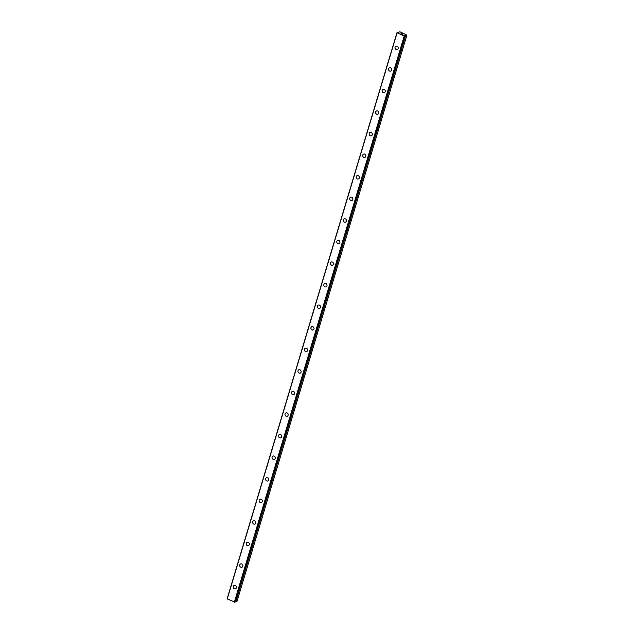 <?xml version="1.0" encoding="UTF-8"?>
<svg xmlns="http://www.w3.org/2000/svg" width="634" height="634" viewBox="0 0 634 634"><rect width="100%" height="100%" fill="white"/><g stroke="black" fill="none" stroke-linecap="round" stroke-linejoin="round"><path stroke-width="0.95" d="M404.698 35.639L404.135 35.314L404.952 35.9L404.215 35.995L397.098 32.809L398.128 32.691M235.491 588.82A1.783 1.569 67.8 0 1 234.144 585.507A1.783 1.569 67.8 0 1 235.491 588.82A1.783 1.569 67.8 0 1 234.144 585.507M241.966 567.248A1.783 1.569 67.8 0 1 240.619 563.935A1.783 1.569 67.8 0 1 241.966 567.248A1.783 1.569 67.8 0 1 240.619 563.935M248.441 545.676A1.783 1.569 67.8 0 1 247.094 542.363A1.783 1.569 67.8 0 1 248.441 545.676A1.783 1.569 67.8 0 1 247.086 542.363M254.908 524.104A1.783 1.569 67.8 0 1 253.56 520.791A1.783 1.569 67.8 0 1 254.908 524.104A1.783 1.569 67.8 0 1 253.56 520.799M261.382 502.532A1.783 1.569 67.8 0 1 260.035 499.227A1.783 1.569 67.8 0 1 261.382 502.532A1.783 1.569 67.8 0 1 260.035 499.227M267.857 480.96A1.783 1.569 67.8 0 1 266.502 477.656A1.783 1.569 67.8 0 1 267.857 480.96A1.783 1.569 67.8 0 1 266.502 477.656M274.324 459.388A1.783 1.569 67.8 0 1 272.977 456.084A1.783 1.569 67.8 0 1 274.324 459.388A1.783 1.569 67.8 0 1 272.977 456.084M280.799 437.817A1.783 1.569 67.8 0 1 279.451 434.512A1.783 1.569 67.8 0 1 280.799 437.817A1.783 1.569 67.8 0 1 279.451 434.512M287.265 416.245A1.783 1.569 67.8 0 1 285.918 412.94A1.783 1.569 67.8 0 1 287.265 416.245A1.783 1.569 67.8 0 1 285.918 412.94M291.545 392.335A1.783 1.569 67.8 0 1 294.588 393.706A1.783 1.569 67.8 0 1 291.545 392.335M293.74 394.673A1.783 1.569 67.8 0 1 292.393 391.368M300.215 373.109A1.783 1.569 67.8 0 1 298.868 369.796A1.783 1.569 67.8 0 1 300.215 373.109A1.783 1.569 67.8 0 1 298.86 369.796M306.682 351.537A1.783 1.569 67.8 0 1 305.334 348.224A1.783 1.569 67.8 0 1 306.682 351.537A1.783 1.569 67.8 0 1 305.334 348.224M310.961 327.627A1.783 1.569 67.8 0 1 314.004 328.991A1.783 1.569 67.8 0 1 310.961 327.627M313.156 329.965A1.783 1.569 67.8 0 1 311.809 326.653M319.623 308.393A1.783 1.569 67.8 0 1 318.276 305.081A1.783 1.569 67.8 0 1 319.623 308.393A1.783 1.569 67.8 0 1 318.276 305.081M326.098 286.822A1.783 1.569 67.8 0 1 324.751 283.509A1.783 1.569 67.8 0 1 326.098 286.822A1.783 1.569 67.8 0 1 324.751 283.517M330.377 262.912A1.783 1.569 67.8 0 1 333.421 264.283A1.783 1.569 67.8 0 1 330.377 262.912M332.573 265.25A1.783 1.569 67.8 0 1 331.217 261.945M339.039 243.678A1.783 1.569 67.8 0 1 337.692 240.373A1.783 1.569 67.8 0 1 339.039 243.678A1.783 1.569 67.8 0 1 337.692 240.373M345.514 222.106A1.783 1.569 67.8 0 1 344.167 218.801A1.783 1.569 67.8 0 1 345.514 222.106A1.783 1.569 67.8 0 1 344.167 218.801M351.981 200.534A1.783 1.569 67.8 0 1 350.634 197.229A1.783 1.569 67.8 0 1 351.981 200.534A1.783 1.569 67.8 0 1 350.634 197.229M358.456 178.962A1.783 1.569 67.8 0 1 357.108 175.658A1.783 1.569 67.8 0 1 358.456 178.962A1.783 1.569 67.8 0 1 357.108 175.658M364.93 157.391A1.783 1.569 67.8 0 1 363.575 154.086A1.783 1.569 67.8 0 1 364.93 157.391A1.783 1.569 67.8 0 1 363.583 154.086M371.397 135.827A1.783 1.569 67.8 0 1 370.05 132.514A1.783 1.569 67.8 0 1 371.397 135.827A1.783 1.569 67.8 0 1 370.05 132.514M377.872 114.255A1.783 1.569 67.8 0 1 376.525 110.942A1.783 1.569 67.8 0 1 377.872 114.255A1.783 1.569 67.8 0 1 376.525 110.942M384.347 92.683A1.783 1.569 67.8 0 1 382.991 89.37A1.783 1.569 67.8 0 1 384.347 92.683A1.783 1.569 67.8 0 1 382.991 89.37M390.813 71.111A1.783 1.569 67.8 0 1 389.466 67.798A1.783 1.569 67.8 0 1 390.813 71.111A1.783 1.569 67.8 0 1 389.466 67.798M397.288 49.539A1.783 1.569 67.8 0 1 395.941 46.227A1.783 1.569 67.8 0 1 397.288 49.539A1.783 1.569 67.8 0 1 395.941 46.234M402.432 34.26L401.924 34.03L402.432 34.26M402.883 34.078L401.893 34.046M402.986 34.093L402.408 33.832M401.623 33.816L401.013 33.562M401.401 33.57L401.893 33.634L401.401 33.57M401.893 33.634L401.354 33.388M402.059 33.681L401.084 33.594M398.2 32.453L399.903 31.795L406.901 35.116L405.546 35.623L235.666 601.864L237.021 601.365L406.901 35.116M404.952 35.9L235.071 602.157L404.96 35.908M405.546 35.623L404.746 35.409M235.19 601.785L235.666 601.864M396.979 32.635L227.099 598.884L235.071 602.157M397.098 32.809L227.218 599.051M404.215 35.995L234.326 602.237M404.603 36.059L234.723 602.3M405.641 35.631L235.761 601.872M405.094 35.544L235.214 601.785"/></g></svg>
